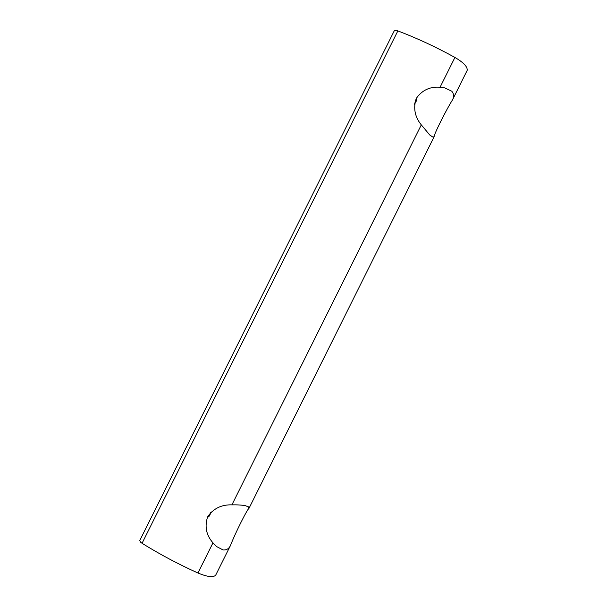<?xml version="1.0" encoding="UTF-8"?>
<svg xmlns="http://www.w3.org/2000/svg" width="607" height="607" viewBox="0 0 607 607"><rect width="100%" height="100%" fill="white"/><g stroke="black" fill="none" stroke-linecap="round" stroke-linejoin="round"><path stroke-width="0.91" d="M212.974 542.84C206.243 535.199 204.46 526.535 207.624 516.838C213.376 508.522 221.472 504.531 231.904 504.857C237.178 504.758 241.601 505.016 245.175 505.623L248.567 506.883L249.022 508.294C247.224 509.159 234.765 534.13 230.516 545.435L230.212 546.027C228.687 548.895 226.312 550.2 223.088 549.95L216.547 546.535L212.974 542.84L197.943 573C207.404 576.946 213.323 577.674 215.69 575.17L215.826 574.912M421.304 124.883C414.816 116.848 413.117 108.061 416.22 98.524C421.948 90.223 429.9 86.467 440.06 87.256L444.62 87.803L451.699 91.149C453.808 93.599 454.165 96.323 452.776 99.313L452.481 99.927C445.993 110.216 433.618 135.035 434.149 136.719L432.966 137.144L429.824 135.058L421.304 124.883L231.904 504.857M467.011 70.761L467.14 70.488C467.777 66.96 463.702 62.612 454.924 57.437C436.046 47.043 417.024 38.195 397.858 30.904L396.037 30.403L394.247 30.836L139.777 540.496L140.536 542.142L142.053 543.288C159.558 554.183 178.185 564.093 197.943 573M207.207 517.748L209.392 515.996L211.251 511.929M414.52 104.351L416.19 101.27L416.281 98.402M416.25 100.14L414.672 103.319M210.568 512.627L208.527 516.724M397.858 30.904L142.053 543.288M454.924 57.437L440.06 87.256M230.212 546.027L215.69 575.17M434.058 136.886L249.105 508.112M467.14 70.488L452.776 99.313"/></g></svg>
